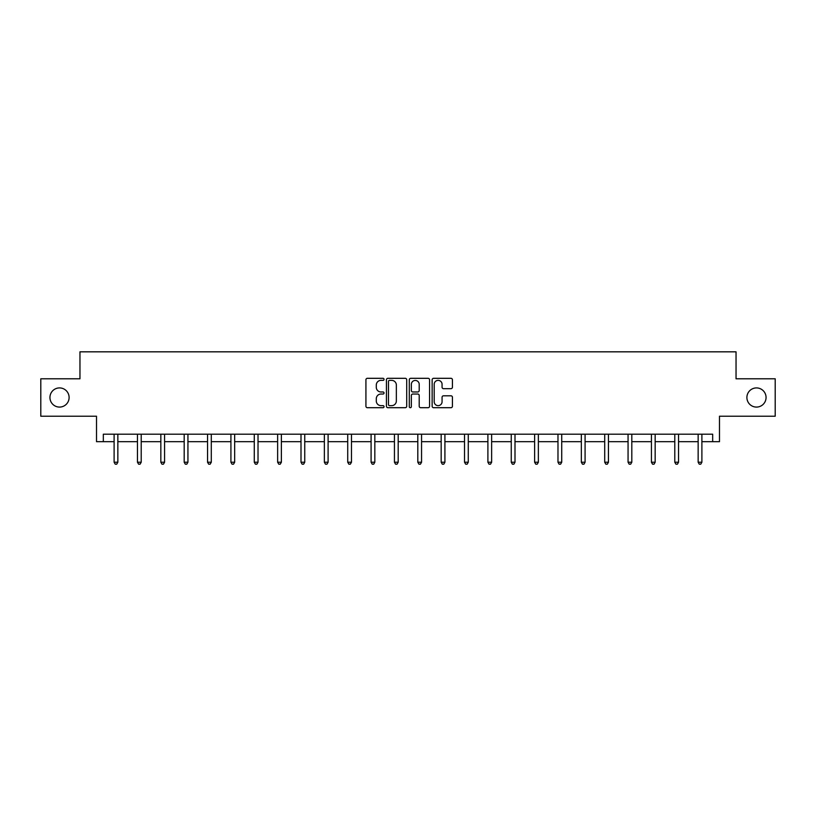 <?xml version="1.0" encoding="UTF-8"?>
<svg xmlns="http://www.w3.org/2000/svg" width="816" height="816" viewBox="0 0 816 816"><rect width="100%" height="100%" fill="white"/><g stroke="black" fill="none" stroke-linecap="round" stroke-linejoin="round"><path stroke-width="1.22" d="M746.895 397.504A9.588 9.588 0 0 0 756.483 407.082A9.588 9.588 0 0 0 766.061 397.504A9.588 9.588 0 0 0 756.483 387.916A9.588 9.588 0 0 0 746.895 397.504M49.939 397.504A9.588 9.588 0 0 0 59.517 407.082A9.588 9.588 0 0 0 69.105 397.504A9.588 9.588 0 0 0 59.517 387.916A9.588 9.588 0 0 0 49.939 397.504M384.04 379.338A1.03 1.03 0 0 0 383.01 378.308L367.394 378.308A1.469 1.469 0 0 0 365.925 379.777L365.925 406.235A1.469 1.469 0 0 0 367.394 407.704L383.01 407.704A1.03 1.03 0 0 0 384.04 406.684A1.03 1.03 0 0 0 383.01 405.654L380.99 405.654A4.702 4.702 0 0 1 376.288 400.952L376.288 398.738A4.702 4.702 0 0 1 380.99 394.036L383.01 394.036A1.03 1.03 0 0 0 384.04 393.006A1.03 1.03 0 0 0 383.01 391.976L380.99 391.976A4.702 4.702 0 0 1 376.288 387.274L376.288 385.07A4.702 4.702 0 0 1 380.99 380.368L383.01 380.368A1.03 1.03 0 0 0 384.04 379.338M103.326 441.68L103.326 434.194L712.674 434.194L712.674 441.68L719.488 441.68L719.488 416.221L775.2 416.221L775.2 378.787L736.042 378.787L736.042 351.829L79.958 351.829L79.958 378.787L40.8 378.787L40.8 416.221L96.512 416.221L96.512 441.68L114.107 441.68M450.962 388.671A1.469 1.469 0 0 0 452.431 387.202L452.431 379.777A1.469 1.469 0 0 0 450.962 378.308L433.612 378.308A1.469 1.469 0 0 0 432.143 379.777L432.143 406.235A1.469 1.469 0 0 0 433.612 407.704L450.962 407.704A1.469 1.469 0 0 0 452.431 406.235L452.431 397.27A1.469 1.469 0 0 0 450.962 395.801L443.537 395.801A1.469 1.469 0 0 0 442.068 397.27L442.068 401.717A3.937 3.937 0 0 1 438.131 405.654A3.937 3.937 0 0 1 434.204 401.717L434.204 384.295A3.937 3.937 0 0 1 438.131 380.368A3.937 3.937 0 0 1 442.068 384.295L442.068 387.202A1.469 1.469 0 0 0 443.537 388.671L450.962 388.671M406.715 379.777A1.469 1.469 0 0 0 405.246 378.308L387.896 378.308A1.469 1.469 0 0 0 386.427 379.777L386.427 406.235A1.469 1.469 0 0 0 387.896 407.704L405.246 407.704A1.469 1.469 0 0 0 406.715 406.235L406.715 379.777M410.754 378.308L428.104 378.308A1.469 1.469 0 0 1 429.573 379.777L429.573 406.235A1.469 1.469 0 0 1 428.104 407.704L420.679 407.704A1.469 1.469 0 0 1 419.21 406.235L419.21 395.505A1.469 1.469 0 0 0 417.741 394.036L412.814 394.036A1.469 1.469 0 0 0 411.346 395.505L411.346 406.684A1.03 1.03 0 0 1 410.315 407.704A1.03 1.03 0 0 1 409.285 406.684L409.285 379.777A1.469 1.469 0 0 1 410.754 378.308M117.851 441.68L137.465 441.68M141.209 441.68L160.834 441.68M164.577 441.68L184.192 441.68M187.935 441.68L207.55 441.68M211.293 441.68L230.918 441.68M234.661 441.68L254.276 441.68M258.019 441.68L277.634 441.68M281.377 441.68L301.002 441.68M304.745 441.68L324.36 441.68M328.103 441.68L347.728 441.68M351.472 441.68L371.086 441.68M374.83 441.68L394.444 441.68M398.188 441.68L417.812 441.68M421.556 441.68L441.17 441.68M444.914 441.68L464.528 441.68M468.272 441.68L487.897 441.68M491.64 441.68L511.255 441.68M514.998 441.68L534.623 441.68M538.366 441.68L557.981 441.68M561.724 441.68L581.339 441.68M585.082 441.68L604.707 441.68M608.45 441.68L628.065 441.68M631.808 441.68L651.423 441.68M655.166 441.68L674.791 441.68M678.535 441.68L698.149 441.68M701.893 441.68L712.674 441.68M389.518 380.368A1.03 1.03 0 0 0 388.487 381.398L388.487 404.624A1.03 1.03 0 0 0 389.518 405.654L391.649 405.654A4.702 4.702 0 0 0 396.352 400.952L396.352 385.07A4.702 4.702 0 0 0 391.649 380.368L389.518 380.368M419.21 384.377A3.937 3.937 0 0 0 415.273 380.44A3.937 3.937 0 0 0 411.346 384.377L411.346 390.507A1.469 1.469 0 0 0 412.814 391.976L417.741 391.976A1.469 1.469 0 0 0 419.21 390.507L419.21 384.377M118.045 434.194L117.953 434.408A1.499 1.499 0 0 0 117.851 434.969L117.851 462.223L114.107 462.223L114.107 434.969A1.499 1.499 0 0 0 113.995 434.408L113.914 434.194M117.851 462.223L116.729 464.171L115.229 464.171L114.107 462.223M141.403 434.194L141.321 434.408A1.499 1.499 0 0 0 141.209 434.969L141.209 462.223L137.465 462.223L137.465 434.969A1.499 1.499 0 0 0 137.363 434.408L137.272 434.194M141.209 462.223L140.087 464.171L138.587 464.171L137.465 462.223M164.771 434.194L164.679 434.408A1.499 1.499 0 0 0 164.577 434.969L164.577 462.223L160.834 462.223L160.834 434.969A1.499 1.499 0 0 0 160.721 434.408L160.63 434.194M164.577 462.223L163.445 464.171L161.956 464.171L160.834 462.223M188.129 434.194L188.047 434.408A1.499 1.499 0 0 0 187.935 434.969L187.935 462.223L184.192 462.223L184.192 434.969A1.499 1.499 0 0 0 184.079 434.408L183.998 434.194M187.935 462.223L186.813 464.171L185.314 464.171L184.192 462.223M211.497 434.194L211.405 434.408A1.499 1.499 0 0 0 211.293 434.969L211.293 462.223L207.55 462.223L207.55 434.969A1.499 1.499 0 0 0 207.448 434.408L207.356 434.194M211.293 462.223L210.171 464.171L208.672 464.171L207.55 462.223M234.855 434.194L234.763 434.408A1.499 1.499 0 0 0 234.661 434.969L234.661 462.223L230.918 462.223L230.918 434.969A1.499 1.499 0 0 0 230.806 434.408L230.714 434.194M234.661 462.223L233.539 464.171L232.04 464.171L230.918 462.223M258.213 434.194L258.131 434.408A1.499 1.499 0 0 0 258.019 434.969L258.019 462.223L254.276 462.223L254.276 434.969A1.499 1.499 0 0 0 254.164 434.408L254.082 434.194M258.019 462.223L256.897 464.171L255.398 464.171L254.276 462.223M281.581 434.194L281.489 434.408A1.499 1.499 0 0 0 281.377 434.969L281.377 462.223L277.634 462.223L277.634 434.969A1.499 1.499 0 0 0 277.532 434.408L277.44 434.194M281.377 462.223L280.255 464.171L278.766 464.171L277.634 462.223M304.939 434.194L304.847 434.408A1.499 1.499 0 0 0 304.745 434.969L304.745 462.223L301.002 462.223L301.002 434.969A1.499 1.499 0 0 0 300.89 434.408L300.808 434.194M304.745 462.223L303.623 464.171L302.124 464.171L301.002 462.223M328.297 434.194L328.216 434.408A1.499 1.499 0 0 0 328.103 434.969L328.103 462.223L324.36 462.223L324.36 434.969A1.499 1.499 0 0 0 324.258 434.408L324.166 434.194M328.103 462.223L326.981 464.171L325.482 464.171L324.36 462.223M351.665 434.194L351.574 434.408A1.499 1.499 0 0 0 351.472 434.969L351.472 462.223L347.728 462.223L347.728 434.969A1.499 1.499 0 0 0 347.616 434.408L347.524 434.194M351.472 462.223L350.339 464.171L348.85 464.171L347.728 462.223M375.023 434.194L374.942 434.408A1.499 1.499 0 0 0 374.83 434.969L374.83 462.223L371.086 462.223L371.086 434.969A1.499 1.499 0 0 0 370.974 434.408L370.892 434.194M374.83 462.223L373.708 464.171L372.208 464.171L371.086 462.223M398.392 434.194L398.3 434.408A1.499 1.499 0 0 0 398.188 434.969L398.188 462.223L394.444 462.223L394.444 434.969A1.499 1.499 0 0 0 394.342 434.408L394.25 434.194M398.188 462.223L397.066 464.171L395.566 464.171L394.444 462.223M421.75 434.194L421.658 434.408A1.499 1.499 0 0 0 421.556 434.969L421.556 462.223L417.812 462.223L417.812 434.969A1.499 1.499 0 0 0 417.7 434.408L417.608 434.194M421.556 462.223L420.434 464.171L418.934 464.171L417.812 462.223M445.108 434.194L445.026 434.408A1.499 1.499 0 0 0 444.914 434.969L444.914 462.223L441.17 462.223L441.17 434.969A1.499 1.499 0 0 0 441.058 434.408L440.977 434.194M444.914 462.223L443.792 464.171L442.292 464.171L441.17 462.223M468.476 434.194L468.384 434.408A1.499 1.499 0 0 0 468.272 434.969L468.272 462.223L464.528 462.223L464.528 434.969A1.499 1.499 0 0 0 464.426 434.408L464.335 434.194M468.272 462.223L467.15 464.171L465.661 464.171L464.528 462.223M491.834 434.194L491.742 434.408A1.499 1.499 0 0 0 491.64 434.969L491.64 462.223L487.897 462.223L487.897 434.969A1.499 1.499 0 0 0 487.784 434.408L487.703 434.194M491.64 462.223L490.518 464.171L489.019 464.171L487.897 462.223M515.192 434.194L515.11 434.408A1.499 1.499 0 0 0 514.998 434.969L514.998 462.223L511.255 462.223L511.255 434.969A1.499 1.499 0 0 0 511.153 434.408L511.061 434.194M514.998 462.223L513.876 464.171L512.377 464.171L511.255 462.223M538.56 434.194L538.468 434.408A1.499 1.499 0 0 0 538.366 434.969L538.366 462.223L534.623 462.223L534.623 434.969A1.499 1.499 0 0 0 534.511 434.408L534.419 434.194M538.366 462.223L537.234 464.171L535.745 464.171L534.623 462.223M561.918 434.194L561.836 434.408A1.499 1.499 0 0 0 561.724 434.969L561.724 462.223L557.981 462.223L557.981 434.969A1.499 1.499 0 0 0 557.869 434.408L557.787 434.194M561.724 462.223L560.602 464.171L559.103 464.171L557.981 462.223M585.286 434.194L585.194 434.408A1.499 1.499 0 0 0 585.082 434.969L585.082 462.223L581.339 462.223L581.339 434.969A1.499 1.499 0 0 0 581.237 434.408L581.145 434.194M585.082 462.223L583.96 464.171L582.461 464.171L581.339 462.223M608.644 434.194L608.552 434.408A1.499 1.499 0 0 0 608.45 434.969L608.45 462.223L604.707 462.223L604.707 434.969A1.499 1.499 0 0 0 604.595 434.408L604.503 434.194M608.45 462.223L607.328 464.171L605.829 464.171L604.707 462.223M632.002 434.194L631.921 434.408A1.499 1.499 0 0 0 631.808 434.969L631.808 462.223L628.065 462.223L628.065 434.969A1.499 1.499 0 0 0 627.953 434.408L627.871 434.194M631.808 462.223L630.686 464.171L629.187 464.171L628.065 462.223M655.37 434.194L655.279 434.408A1.499 1.499 0 0 0 655.166 434.969L655.166 462.223L651.423 462.223L651.423 434.969A1.499 1.499 0 0 0 651.321 434.408L651.229 434.194M655.166 462.223L654.044 464.171L652.555 464.171L651.423 462.223M678.728 434.194L678.637 434.408A1.499 1.499 0 0 0 678.535 434.969L678.535 462.223L674.791 462.223L674.791 434.969A1.499 1.499 0 0 0 674.679 434.408L674.597 434.194M678.535 462.223L677.413 464.171L675.913 464.171L674.791 462.223M702.086 434.194L702.005 434.408A1.499 1.499 0 0 0 701.893 434.969L701.893 462.223L698.149 462.223L698.149 434.969A1.499 1.499 0 0 0 698.047 434.408L697.955 434.194M701.893 462.223L700.771 464.171L699.271 464.171L698.149 462.223"/></g></svg>
